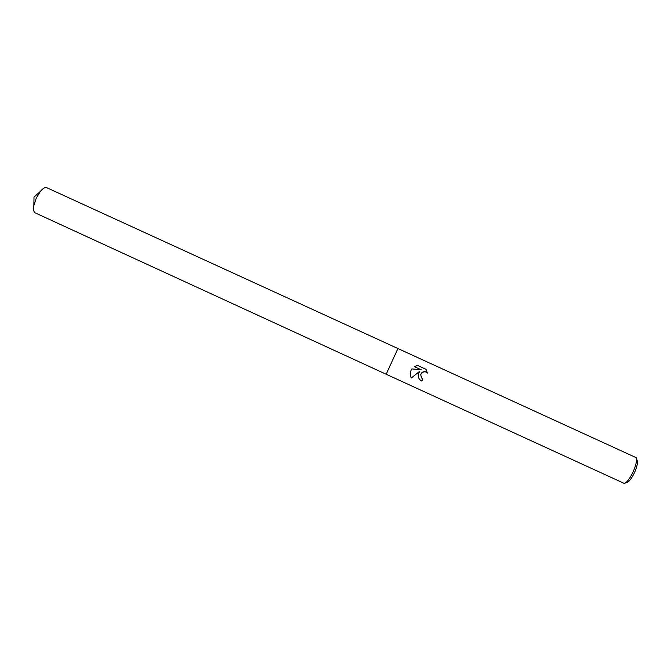 <?xml version="1.0" encoding="UTF-8"?>
<svg xmlns="http://www.w3.org/2000/svg" width="671" height="671" viewBox="0 0 671 671"><rect width="100%" height="100%" fill="white"/><g stroke="black" fill="none" stroke-linecap="round" stroke-linejoin="round"><path stroke-width="1.01" d="M411.323 377.999C410.023 375.55 409.956 372.967 411.13 370.224L411.919 368.907L421.22 369.805L414.334 366.643L417.555 365.443L426.051 369.335L427.393 373.059L425.473 371.793C423.082 371.39 421.505 372.338 420.759 374.644L421.505 377.79L422.898 378.872L421.841 381.103C418.821 379.459 417.706 376.959 418.469 373.596L420.046 371.004L411.315 377.999L420.046 371.004M633.047 472.007C636.1 465.011 637.123 460.214 636.1 457.622L46.827 187.729C45.125 187.092 42.961 188.316 40.352 191.42L36.209 198.272L33.844 205.611C33.198 209.62 33.676 212.053 35.269 212.925L386.16 374.242L398.004 348.408L386.16 374.242L624.265 483.43C626.84 482.541 629.767 478.742 633.047 472.007M625.129 483.095L626.974 482.39C629.188 481.635 631.696 478.381 634.489 472.644C637.098 466.68 637.962 462.579 637.089 460.348L636.418 458.494M421.933 378.243L421.489 377.781C419.971 373.89 421.296 371.885 425.464 371.784L426.437 372.212M427.377 373.042L426.035 369.327M420.004 379.845L421.824 381.086L422.881 378.863M414.334 366.643L421.22 369.805M33.844 205.611L34.003 197.098L40.352 191.42"/></g></svg>
